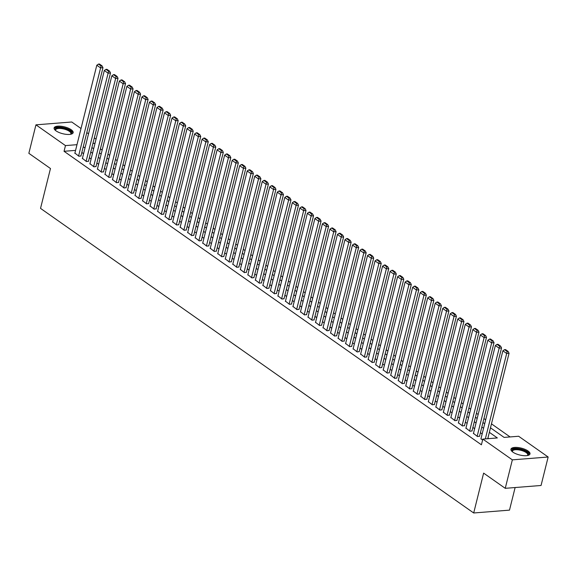 <?xml version="1.0" encoding="UTF-8"?>
<svg xmlns="http://www.w3.org/2000/svg" width="577" height="577" viewBox="0 0 577 577"><rect width="100%" height="100%" fill="white"/><g stroke="black" fill="none" stroke-linecap="round" stroke-linejoin="round"><path stroke-width="0.87" d="M512.924 452.159A9.809 3.534 -166 0 1 510.955 449.187A9.809 3.534 -166 0 1 517.778 447.5A9.809 3.534 -166 0 1 528.02 450.962A9.809 3.534 -166 0 1 529.996 453.933A9.809 3.534 -166 0 1 523.166 455.614A9.809 3.534 -166 0 1 512.924 452.159M56.077 130.9A9.809 3.534 -166 0 1 54.108 127.921A9.809 3.534 -166 0 1 60.931 126.24A9.809 3.534 -166 0 1 71.173 129.695A9.809 3.534 -166 0 1 73.149 132.674A9.809 3.534 -166 0 1 66.319 134.354A9.809 3.534 -166 0 1 56.077 130.9M515.124 487.543L509.491 510.133L473.695 512.982L40.534 208.376L50.473 168.52L28.85 153.316L35.947 124.841L71.75 121.999L81.018 128.52M86.795 132.58L88.541 133.806M94.318 137.874L96.056 139.093M510.082 436.933L491.467 423.843M485.69 419.782L483.944 418.556M478.167 414.488L476.422 413.269M470.644 409.201L468.906 407.975M463.129 403.914L461.384 402.688M455.606 398.628L453.861 397.402M448.084 393.341L446.346 392.115M440.568 388.047L438.823 386.828M433.046 382.76L431.3 381.534M425.523 377.473L423.785 376.247M418.008 372.187L416.262 370.961M410.485 366.9L408.74 365.674M402.962 361.606L401.224 360.38M395.447 356.319L393.702 355.093M387.924 351.032L386.179 349.806M380.402 345.746L378.663 344.519M372.886 340.459L371.141 339.233M365.364 335.165L363.618 333.939M357.841 329.878L356.103 328.652M350.326 324.591L348.58 323.365M342.803 319.305L341.065 318.078M335.28 314.018L333.542 312.792M327.765 308.724L326.019 307.498M320.242 303.437L318.504 302.211M312.727 298.15L310.981 296.924M305.204 292.864L303.459 291.637M297.682 287.577L295.943 286.351M290.166 282.283L288.421 281.057M282.643 276.996L280.898 275.77M275.121 271.709L273.383 270.483M267.605 266.423L265.86 265.196M260.083 261.129L258.337 259.91M252.56 255.842L250.822 254.616M245.045 250.555L243.299 249.329M237.522 245.268L235.777 244.042M229.999 239.982L228.261 238.755M222.484 234.688L220.739 233.469M214.961 229.401L213.216 228.175M207.439 224.114L205.7 222.888M199.923 218.827L198.178 217.601M192.401 213.54L190.655 212.314M184.878 208.247L183.14 207.028M177.363 202.96L175.617 201.734M169.84 197.673L168.102 196.447M162.317 192.386L160.579 191.16M154.802 187.099L153.056 185.873M147.279 181.805L145.541 180.579M139.764 176.519L138.018 175.293M132.241 171.232L130.496 170.006M124.719 165.945L122.98 164.719M117.203 160.658L115.458 159.432M109.68 155.364L107.935 154.138M102.158 150.078L100.42 148.852M490.472 427.809L504.118 437.409L518.636 436.255L548.15 457.013L512.347 459.855L482.834 439.097L497.345 437.943L489.346 432.324M512.347 459.855L505.25 488.322L541.053 485.481L548.15 457.013M480.98 438.65L482.574 440.121M473.465 433.356L477.525 436.565L479.566 436.111M465.942 428.069L470.003 431.279L472.044 430.824M458.419 422.782L462.48 425.992L464.528 425.537M450.904 417.496L454.964 420.705L457.006 420.244M443.381 412.209L447.442 415.411L449.483 414.957M435.859 406.915L439.919 410.124L441.968 409.67M428.343 401.628L432.404 404.838L434.445 404.383M420.821 396.341L424.881 399.551L426.922 399.096M413.298 391.055L417.366 394.264L419.407 393.802M405.782 385.768L409.843 388.97L411.884 388.516M398.26 380.474L402.32 383.683L404.362 383.229M390.737 375.187L394.805 378.397L396.846 377.942M383.222 369.9L387.282 373.11L389.324 372.655M375.699 364.614L379.76 367.823L381.808 367.361M368.184 359.327L372.244 362.529L374.285 362.075M360.661 354.033L364.722 357.242L366.763 356.788M353.138 348.746L357.199 351.956L359.247 351.501M345.623 343.459L349.684 346.669L351.725 346.214M338.1 338.172L342.161 341.382L344.202 340.92M330.578 332.886L334.638 336.088L336.687 335.634M323.062 327.592L327.123 330.801L329.164 330.347M315.54 322.305L319.6 325.515L321.641 325.06M308.017 317.018L312.078 320.228L314.126 319.766M300.502 311.731L304.562 314.941L306.603 314.479M292.979 306.437L297.04 309.647L299.081 309.193M285.456 301.151L289.517 304.36L291.565 303.906M277.941 295.864L282.002 299.074L284.043 298.619M270.418 290.577L274.479 293.787L276.52 293.325M262.896 285.29L266.956 288.5L269.005 288.038M255.38 279.996L259.441 283.206L261.482 282.752M247.858 274.71L251.918 277.919L253.959 277.465M240.335 269.423L244.403 272.632L246.444 272.178M232.82 264.136L236.88 267.346L238.921 266.884M225.297 258.849L229.357 262.059L231.399 261.597M217.774 253.555L221.842 256.765L223.883 256.311M210.259 248.269L214.319 251.478L216.361 251.024M202.736 242.982L206.797 246.191L208.845 245.737M195.221 237.695L199.281 240.905L201.323 240.443M187.698 232.408L191.759 235.611L193.8 235.156M180.175 227.114L184.236 230.324L186.284 229.87M172.66 221.828L176.721 225.037L178.762 224.583M165.137 216.541L169.198 219.75L171.239 219.296M157.615 211.254L161.675 214.464L163.724 214.002M150.099 205.967L154.16 209.17L156.201 208.715M142.577 200.673L146.637 203.883L148.678 203.429M135.054 195.387L139.115 198.596L141.163 198.142M127.539 190.1L131.599 193.309L133.64 192.855M120.016 184.813L124.077 188.023L126.118 187.561M112.493 179.526L116.554 182.729L118.602 182.274M104.978 174.232L109.039 177.442L111.08 176.988M97.455 168.946L101.516 172.155L103.557 171.701M89.933 163.659L93.993 166.868L96.042 166.414M82.417 158.372L86.478 161.582L88.519 161.12M75.565 150.381L64.047 151.297L481.413 444.795L482.834 439.097M488.798 438.628L487.933 438.015M482.156 433.954L480.41 432.728M474.633 428.668L472.888 427.442M467.11 423.381L465.372 422.155M459.595 418.087L457.849 416.861M452.072 412.8L450.327 411.574M444.55 407.513L442.811 406.287M437.034 402.227L435.289 401.001M429.512 396.933L427.766 395.714M421.989 391.646L420.251 390.42M414.474 386.359L412.728 385.133M406.951 381.072L405.205 379.846M399.428 375.786L397.69 374.56M391.913 370.492L390.167 369.273M384.39 365.205L382.645 363.979M376.868 359.918L375.129 358.692M369.352 354.631L367.607 353.405M361.829 349.345L360.084 348.119M354.307 344.051L352.569 342.832M346.791 338.764L345.046 337.538M339.269 333.477L337.531 332.251M331.746 328.19L330.008 326.964M324.231 322.904L322.485 321.677M316.708 317.61L314.97 316.391M309.193 312.323L307.447 311.097M301.67 307.036L299.925 305.81M294.147 301.749L292.409 300.523M286.632 296.463L284.887 295.236M279.109 291.169L277.364 289.942M271.587 285.882L269.848 284.656M264.071 280.595L262.326 279.369M256.549 275.308L254.803 274.082M249.026 270.022L247.288 268.795M241.511 264.728L239.765 263.501M233.988 259.441L232.242 258.215M226.465 254.154L224.727 252.928M218.95 248.867L217.204 247.641M211.427 243.581L209.682 242.354M203.905 238.287L202.166 237.06M196.389 233L194.644 231.774M188.867 227.713L187.121 226.487M181.344 222.426L179.606 221.2M173.828 217.14L172.083 215.913M166.306 211.846L164.568 210.619M158.783 206.559L157.045 205.333M151.268 201.272L149.522 200.046M143.745 195.985L142.007 194.759M136.23 190.691L134.484 189.472M128.707 185.405L126.962 184.178M121.184 180.118L119.446 178.892M113.669 174.831L111.924 173.605M106.146 169.544L104.401 168.318M98.624 164.25L96.886 163.031M91.108 158.963L89.363 157.737M83.586 153.677L81.84 152.451M74.895 153.085L78.955 156.288L80.996 155.833M505.25 488.322L483.627 473.118L473.695 512.982M64.047 151.297L65.468 145.599L35.947 124.841M76.986 144.683L65.468 145.599M483.569 428.257L481.831 427.038M476.054 422.97L474.308 421.744M468.531 417.683L466.786 416.457M461.009 412.396L459.27 411.17M453.493 407.11L451.748 405.883M445.971 401.816L444.225 400.597M438.448 396.529L436.71 395.303M430.932 391.242L429.187 390.016M423.41 385.955L421.672 384.729M415.887 380.669L414.149 379.442M408.372 375.375L406.626 374.156M400.849 370.088L399.111 368.862M393.334 364.801L391.588 363.575M385.811 359.514L384.066 358.288M378.288 354.228L376.55 353.001M370.773 348.934L369.028 347.707M363.25 343.647L361.505 342.421M355.728 338.36L353.989 337.134M348.212 333.073L346.467 331.847M340.69 327.786L338.944 326.56M333.167 322.493L331.429 321.266M325.652 317.206L323.906 315.98M318.129 311.919L316.384 310.693M310.606 306.632L308.868 305.406M303.091 301.345L301.345 300.119M295.568 296.051L293.823 294.825M288.046 290.765L286.307 289.539M280.53 285.478L278.785 284.252M273.008 280.191L271.262 278.965M265.485 274.904L263.747 273.678M257.969 269.61L256.224 268.384M250.447 264.324L248.709 263.098M242.931 259.037L241.186 257.811M235.409 253.75L233.663 252.524M227.886 248.456L226.148 247.237M220.371 243.169L218.625 241.943M212.848 237.883L211.103 236.657M205.325 232.596L203.587 231.37M197.81 227.309L196.065 226.083M190.287 222.015L188.542 220.796M182.765 216.728L181.027 215.502M175.249 211.442L173.504 210.216M167.727 206.155L165.981 204.929M160.204 200.868L158.466 199.642M152.689 195.574L150.943 194.355M145.166 190.287L143.421 189.061M137.643 185.001L135.905 183.774M130.128 179.714L128.382 178.488M122.605 174.427L120.86 173.201M115.083 169.133L113.344 167.907M107.567 163.846L105.822 162.62M100.045 158.56L98.306 157.333M92.522 153.273L90.784 152.047M85.007 147.986L83.261 146.76M91.909 147.539L93.647 148.758M99.424 152.826L101.17 154.052M106.947 158.112L108.692 159.339M114.47 163.399L116.208 164.625M121.985 168.686L123.73 169.912M129.508 173.98L131.253 175.199M137.03 179.267L138.768 180.493M144.546 184.553L146.291 185.78M152.068 189.84L153.814 191.066M159.591 195.127L161.329 196.353M167.106 200.421L168.852 201.647M174.629 205.708L176.374 206.934M182.152 210.994L183.89 212.221M189.667 216.281L191.413 217.507M197.19 221.568L198.935 222.794M204.712 226.862L206.451 228.088M212.228 232.149L213.973 233.375M219.75 237.435L221.489 238.662M227.266 242.722L229.011 243.948M234.789 248.009L236.534 249.235M242.311 253.303L244.049 254.529M249.827 258.59L251.572 259.816M257.349 263.877L259.095 265.103M264.872 269.163L266.61 270.389M272.387 274.45L274.133 275.676M279.91 279.744L281.655 280.97M287.433 285.031L289.171 286.257M294.948 290.318L296.693 291.544M302.471 295.604L304.216 296.83M309.993 300.898L311.731 302.117M317.509 306.185L319.254 307.411M325.031 311.472L326.777 312.698M332.554 316.759L334.292 317.985M340.069 322.045L341.815 323.271M347.592 327.339L349.337 328.558M355.115 332.626L356.853 333.852M362.63 337.913L364.375 339.139M370.153 343.2L371.891 344.426M377.675 348.486L379.414 349.712M385.191 353.78L386.936 354.999M392.713 359.067L394.452 360.293M400.229 364.354L401.974 365.58M407.751 369.641L409.497 370.867M415.274 374.927L417.012 376.154M422.79 380.221L424.535 381.447M430.312 385.508L432.058 386.734M437.835 390.795L439.573 392.021M445.35 396.082L447.096 397.308M452.873 401.368L454.618 402.595M460.396 406.662L462.134 407.889M467.911 411.949L469.656 413.175M475.434 417.236L477.179 418.462M482.956 422.523L484.694 423.749M95.025 143.255L92.933 143.421M74.822 153.381L96.799 65.237L100.557 67.884L102.973 67.689L102.057 65.872L99.424 64.018L98.458 64.097L101.09 65.951L102.057 65.872M80.924 156.136L102.973 67.689M78.58 156.028L101.09 65.951M98.458 64.097L96.799 65.237M55.529 130.481A8.489 3.058 -166 0 1 55.515 130.46A8.489 3.058 -166 0 1 59.554 127.604A8.489 3.058 -166 0 1 69.932 130.69A8.489 3.058 -166 0 1 70.711 134.246A8.489 3.058 -166 0 1 70.69 134.261M70.481 134.297A7.862 2.827 14 0 0 70.884 133.684A7.862 2.827 14 0 0 69.305 131.296A7.862 2.827 14 0 0 61.097 128.527A7.862 2.827 14 0 0 55.63 129.875A7.862 2.827 14 0 0 55.695 130.611M72.897 133.179A9.751 3.505 14 0 0 70.899 130.611A9.751 3.505 14 0 0 61.227 127.236A9.751 3.505 14 0 0 54.087 128.491M512.376 451.741A8.489 3.058 -166 0 1 512.362 451.719A8.489 3.058 -166 0 1 512.585 449.634A8.489 3.058 -166 0 1 523.361 450.233A8.489 3.058 -166 0 1 527.905 455.303A8.489 3.058 -166 0 1 527.566 455.505A8.489 3.058 -166 0 1 527.537 455.52M527.328 455.563A7.862 2.827 14 0 0 527.731 454.943A7.862 2.827 14 0 0 521.911 450.608A7.862 2.827 14 0 0 513.011 450.421A7.862 2.827 14 0 0 512.477 451.135A7.862 2.827 14 0 0 512.542 451.878M529.744 454.438A9.751 3.505 14 0 0 521.976 449.303A9.751 3.505 14 0 0 511.446 449.216A9.751 3.505 14 0 0 510.933 449.75M82.338 158.668L104.314 70.524L108.079 73.171L110.495 72.976L109.572 71.159L106.947 69.312L105.973 69.384L108.606 71.238L109.572 71.159M88.447 161.423L110.495 72.976M86.103 161.315L108.606 71.238M105.973 69.384L104.314 70.524M89.861 163.962L111.837 75.818L115.595 78.458L118.018 78.27L117.095 76.445L114.462 74.599L113.496 74.671L116.128 76.525L117.095 76.445M95.962 166.71L118.018 78.27M93.618 166.602L116.128 76.525M113.496 74.671L111.837 75.818M97.383 169.249L119.36 81.105L123.117 83.752L125.534 83.557L124.618 81.739L121.985 79.886L121.019 79.965L123.651 81.811L124.618 81.739M103.485 171.996L125.534 83.557M101.141 171.888L123.651 81.811M121.019 79.965L119.36 81.105M104.899 174.535L126.875 86.391L130.64 89.038L133.056 88.844L132.133 87.026L129.5 85.172L128.534 85.252L131.167 87.098L132.133 87.026M111.008 177.29L133.056 88.844M108.664 177.182L131.167 87.098M128.534 85.252L126.875 86.391M112.421 179.822L134.398 91.678L138.155 94.325L140.579 94.13L139.656 92.313L137.023 90.459L136.057 90.539L138.689 92.392L139.656 92.313M118.523 182.577L140.579 94.13M116.179 182.469L138.689 92.392M136.057 90.539L134.398 91.678M119.944 185.109L141.92 96.972L145.678 99.612L148.094 99.417L147.178 97.6L144.546 95.753L143.579 95.825L146.212 97.679L147.178 97.6M126.046 187.864L148.094 99.417M123.702 187.756L146.212 97.679M143.579 95.825L141.92 96.972M127.459 190.403L149.436 102.259L153.201 104.899L155.617 104.711L154.694 102.886L152.061 101.04L151.095 101.112L153.727 102.966L154.694 102.886M133.568 193.151L155.617 104.711M131.224 193.043L153.727 102.966M151.095 101.112L149.436 102.259M134.982 195.69L156.958 107.546L160.716 110.193L163.14 109.998L162.216 108.18L159.584 106.327L158.617 106.406L161.25 108.252L162.216 108.18M141.084 198.438L163.14 109.998M138.74 198.329L161.25 108.252M158.617 106.406L156.958 107.546M142.505 200.976L164.481 112.832L168.239 115.479L170.655 115.285L169.739 113.467L167.106 111.613L166.14 111.693L168.772 113.546L169.739 113.467M148.606 203.731L170.655 115.285M146.262 203.623L168.772 113.546M166.14 111.693L164.481 112.832M150.02 206.263L171.996 118.119L175.761 120.766L178.178 120.571L177.254 118.754L174.622 116.9L173.655 116.98L176.288 118.833L177.254 118.754M156.129 209.018L178.178 120.571M153.785 208.91L176.288 118.833M173.655 116.98L171.996 118.119M157.543 211.55L179.519 123.413L183.277 126.053L185.7 125.865L184.777 124.041L182.144 122.194L181.178 122.266L183.811 124.12L184.777 124.041M163.644 214.305L185.7 125.865M161.3 214.197L183.811 124.12M181.178 122.266L179.519 123.413M165.065 216.844L187.042 128.7L190.799 131.34L193.216 131.152L192.3 129.327L189.667 127.481L188.701 127.553L191.326 129.407L192.3 129.327M171.167 219.592L193.216 131.152M168.823 219.484L191.326 129.407M188.701 127.553L187.042 128.7M172.581 222.131L194.557 133.987L198.322 136.634L200.738 136.439L199.815 134.621L197.183 132.768L196.216 132.847L198.849 134.693L199.815 134.621M178.69 224.879L200.738 136.439M176.346 224.77L198.849 134.693M196.216 132.847L194.557 133.987M180.103 227.417L202.08 139.273L205.838 141.92L208.261 141.726L207.338 139.908L204.705 138.054L203.739 138.134L206.371 139.987L207.338 139.908M186.205 230.173L208.261 141.726M183.861 230.064L206.371 139.987M203.739 138.134L202.08 139.273M187.619 232.704L209.595 144.56L213.36 147.207L215.776 147.012L214.86 145.195L212.228 143.341L211.254 143.421L213.887 145.274L214.86 145.195M193.728 235.459L215.776 147.012M191.384 235.351L213.887 145.274M211.254 143.421L209.595 144.56M195.141 237.991L217.118 149.854L220.876 152.494L223.299 152.306L222.376 150.482L219.743 148.635L218.777 148.707L221.409 150.561L222.376 150.482M201.243 240.746L223.299 152.306M198.899 240.638L221.409 150.561M218.777 148.707L217.118 149.854M202.664 243.285L224.641 155.141L228.398 157.781L230.822 157.593L229.898 155.768L227.266 153.922L226.299 154.001L228.932 155.848L229.898 155.768M208.766 246.033L230.822 157.593M206.422 245.925L228.932 155.848M226.299 154.001L224.641 155.141M210.179 248.572L232.156 160.428L235.921 163.075L238.337 162.88L237.421 161.062L234.789 159.209L233.815 159.288L236.447 161.134L237.421 161.062M216.288 251.32L238.337 162.88M213.944 251.211L236.447 161.134M233.815 159.288L232.156 160.428M217.702 253.858L239.679 165.714L243.436 168.361L245.86 168.167L244.936 166.349L242.304 164.495L241.337 164.575L243.97 166.428L244.936 166.349M223.804 256.614L245.86 168.167M221.46 256.505L243.97 166.428M241.337 164.575L239.679 165.714M225.225 259.145L247.201 171.001L250.959 173.648L253.375 173.453L252.459 171.636L249.827 169.782L248.86 169.862L251.493 171.715L252.459 171.636M231.327 261.9L253.375 173.453M228.982 261.792L251.493 171.715M248.86 169.862L247.201 171.001M232.74 264.432L254.717 176.295L258.482 178.935L260.898 178.747L259.975 176.923L257.349 175.076L256.376 175.148L259.008 177.002L259.975 176.923M238.849 267.187L260.898 178.747M236.505 267.079L259.008 177.002M256.376 175.148L254.717 176.295M240.263 269.726L262.239 181.582L265.997 184.222L268.42 184.034L267.497 182.217L264.865 180.363L263.898 180.442L266.531 182.289L267.497 182.217M246.365 272.474L268.42 184.034M244.021 272.366L266.531 182.289M263.898 180.442L262.239 181.582M247.785 275.013L269.762 186.869L273.52 189.516L275.936 189.321L275.02 187.503L272.387 185.65L271.421 185.729L274.053 187.575L275.02 187.503M253.887 277.761L275.936 189.321M251.543 277.652L274.053 187.575M271.421 185.729L269.762 186.869M255.301 280.299L277.277 192.155L281.042 194.802L283.458 194.608L282.535 192.79L279.91 190.937L278.936 191.016L281.569 192.869L282.535 192.79M261.41 283.055L283.458 194.608M259.066 282.946L281.569 192.869M278.936 191.016L277.277 192.155M262.823 285.586L284.8 197.442L288.558 200.089L290.981 199.894L290.058 198.077L287.425 196.23L286.459 196.303L289.091 198.156L290.058 198.077M268.925 288.341L290.981 199.894M266.581 288.233L289.091 198.156M286.459 196.303L284.8 197.442M270.346 290.873L292.323 202.736L296.08 205.376L298.497 205.188L297.581 203.364L294.948 201.517L293.981 201.589L296.614 203.443L297.581 203.364M276.448 293.628L298.497 205.188M274.104 293.52L296.614 203.443M293.981 201.589L292.323 202.736M277.862 296.167L299.838 208.023L303.603 210.663L306.019 210.475L305.096 208.658L302.463 206.804L301.497 206.883L304.129 208.73L305.096 208.658M283.971 298.915L306.019 210.475M281.626 298.807L304.129 208.73M301.497 206.883L299.838 208.023M285.384 301.454L307.361 213.31L311.118 215.957L313.542 215.762L312.619 213.944L309.986 212.091L309.02 212.17L311.652 214.017L312.619 213.944M291.486 304.209L313.542 215.762M289.142 304.101L311.652 214.017M309.02 212.17L307.361 213.31M292.907 306.74L314.883 218.596L318.641 221.243L321.057 221.049L320.141 219.231L317.509 217.378L316.542 217.457L319.175 219.31L320.141 219.231M299.009 309.496L321.057 221.049M296.665 309.387L319.175 219.31M316.542 217.457L314.883 218.596M300.422 312.027L322.399 223.883L326.164 226.53L328.58 226.335L327.657 224.518L325.024 222.672L324.058 222.744L326.69 224.597L327.657 224.518M306.531 314.782L328.58 226.335M304.187 314.674L326.69 224.597M324.058 222.744L322.399 223.883M307.945 317.321L329.921 229.177L333.679 231.817L336.102 231.629L335.179 229.805L332.547 227.958L331.58 228.03L334.213 229.884L335.179 229.805M314.047 320.069L336.102 231.629M311.703 319.961L334.213 229.884M331.58 228.03L329.921 229.177M315.468 322.608L337.444 234.464L341.202 237.104L343.618 236.916L342.702 235.099L340.069 233.245L339.103 233.324L341.728 235.171L342.702 235.099M321.569 325.356L343.618 236.916M319.225 325.248L341.728 235.171M339.103 233.324L337.444 234.464M322.983 327.895L344.959 239.751L348.724 242.398L351.141 242.203L350.217 240.385L347.585 238.532L346.618 238.611L349.251 240.458L350.217 240.385M329.092 330.65L351.141 242.203M326.748 330.542L349.251 240.458M346.618 238.611L344.959 239.751M330.506 333.181L352.482 245.037L356.24 247.684L358.663 247.49L357.74 245.672L355.107 243.819L354.141 243.898L356.774 245.752L357.74 245.672M336.607 335.937L358.663 247.49M334.263 335.828L356.774 245.752M354.141 243.898L352.482 245.037M338.028 338.468L360.005 250.324L363.762 252.971L366.179 252.776L365.263 250.959L362.63 249.113L361.664 249.185L364.289 251.038L365.263 250.959M344.13 341.223L366.179 252.776M341.786 341.115L364.289 251.038M361.664 249.185L360.005 250.324M345.544 343.762L367.52 255.618L371.285 258.258L373.701 258.07L372.778 256.246L370.146 254.399L369.179 254.471L371.812 256.325L372.778 256.246M351.653 346.51L373.701 258.07M349.309 346.402L371.812 256.325M369.179 254.471L367.52 255.618M353.066 349.049L375.043 260.905L378.8 263.552L381.224 263.357L380.301 261.54L377.668 259.686L376.702 259.765L379.334 261.612L380.301 261.54M359.168 351.797L381.224 263.357M356.824 351.689L379.334 261.612M376.702 259.765L375.043 260.905M360.582 354.336L382.558 266.192L386.323 268.839L388.739 268.644L387.823 266.826L385.191 264.973L384.217 265.052L386.85 266.899L387.823 266.826M366.691 357.091L388.739 268.644M364.347 356.983L386.85 266.899M384.217 265.052L382.558 266.192M368.104 359.622L390.081 271.478L393.839 274.125L396.262 273.931L395.339 272.113L392.706 270.26L391.74 270.339L394.372 272.193L395.339 272.113M374.206 362.378L396.262 273.931M371.862 362.269L394.372 272.193M391.74 270.339L390.081 271.478M375.627 364.909L397.603 276.772L401.361 279.412L403.785 279.218L402.861 277.4L400.229 275.554L399.262 275.626L401.895 277.479L402.861 277.4M381.729 367.664L403.785 279.218M379.385 367.556L401.895 277.479M399.262 275.626L397.603 276.772M383.142 370.203L405.119 282.059L408.884 284.699L411.3 284.511L410.384 282.687L407.751 280.84L406.778 280.912L409.41 282.766L410.384 282.687M389.251 372.951L411.3 284.511M386.907 372.843L409.41 282.766M406.778 280.912L405.119 282.059M390.665 375.49L412.642 287.346L416.399 289.993L418.823 289.798L417.899 287.981L415.267 286.127L414.3 286.206L416.933 288.053L417.899 287.981M396.767 378.238L418.823 289.798M394.423 378.13L416.933 288.053M414.3 286.206L412.642 287.346M398.188 380.777L420.164 292.633L423.922 295.28L426.338 295.085L425.422 293.267L422.79 291.414L421.823 291.493L424.456 293.34L425.422 293.267M404.289 383.532L426.338 295.085M401.945 383.424L424.456 293.34M421.823 291.493L420.164 292.633M405.703 386.063L427.68 297.92L431.445 300.567L433.861 300.372L432.938 298.554L430.312 296.701L429.338 296.78L431.971 298.634L432.938 298.554M411.812 388.819L433.861 300.372M409.468 388.71L431.971 298.634M429.338 296.78L427.68 297.92M413.226 391.35L435.202 303.213L438.96 305.853L441.383 305.666L440.46 303.841L437.828 301.995L436.861 302.067L439.494 303.92L440.46 303.841M419.328 394.105L441.383 305.666M416.983 393.997L439.494 303.92M436.861 302.067L435.202 303.213M420.748 396.644L442.725 308.5L446.483 311.14L448.899 310.953L447.983 309.128L445.35 307.281L444.384 307.353L447.016 309.207L447.983 309.128M426.85 399.392L448.899 310.953M424.506 399.284L447.016 309.207M444.384 307.353L442.725 308.5M428.264 401.931L450.24 313.787L454.005 316.434L456.421 316.239L455.498 314.422L452.873 312.568L451.899 312.647L454.532 314.494L455.498 314.422M434.373 404.679L456.421 316.239M432.029 404.571L454.532 314.494M451.899 312.647L450.24 313.787M435.786 407.218L457.763 319.074L461.521 321.721L463.944 321.526L463.021 319.708L460.388 317.855L459.422 317.934L462.054 319.788L463.021 319.708M441.888 409.973L463.944 321.526M439.544 409.865L462.054 319.788M459.422 317.934L457.763 319.074M443.309 412.505L465.286 324.361L469.043 327.008L471.459 326.813L470.543 324.995L467.911 323.142L466.944 323.221L469.577 325.075L470.543 324.995M449.411 415.26L471.459 326.813M447.067 415.151L469.577 325.075M466.944 323.221L465.286 324.361M450.825 417.791L472.801 329.655L476.566 332.294L478.982 332.107L478.059 330.282L475.426 328.436L474.46 328.508L477.092 330.361L478.059 330.282M456.934 420.546L478.982 332.107M454.589 420.438L477.092 330.361M474.46 328.508L472.801 329.655M458.347 423.085L480.324 334.941L484.081 337.581L486.505 337.394L485.582 335.569L482.949 333.722L481.983 333.802L484.615 335.648L485.582 335.569M464.449 425.833L486.505 337.394M462.105 425.725L484.615 335.648M481.983 333.802L480.324 334.941M465.87 428.372L487.846 340.228L491.604 342.875L494.02 342.68L493.104 340.863L490.472 339.009L489.505 339.088L492.138 340.935L493.104 340.863M471.972 431.12L494.02 342.68M469.628 431.012L492.138 340.935M489.505 339.088L487.846 340.228M473.385 433.659L495.362 345.515L499.127 348.162L501.543 347.967L500.62 346.15L497.987 344.296L497.021 344.375L499.653 346.229L500.62 346.15M479.494 436.414L501.543 347.967M477.15 436.306L499.653 346.229M497.021 344.375L495.362 345.515M480.908 438.946L502.884 350.802L506.642 353.449L509.065 353.254L508.142 351.436L505.51 349.583L504.543 349.662L507.176 351.516L508.142 351.436M487.76 438.708L509.065 353.254M485.336 438.902L507.176 351.516M504.543 349.662L502.884 350.802"/></g></svg>
